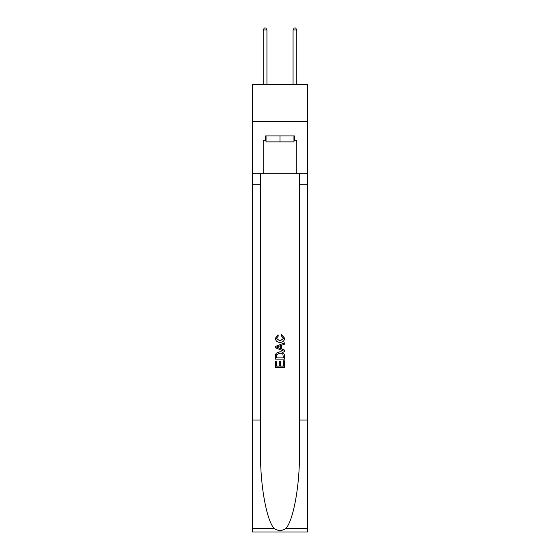 <?xml version="1.0" encoding="UTF-8"?>
<svg xmlns="http://www.w3.org/2000/svg" width="560" height="560" viewBox="0 0 560 560"><rect width="100%" height="100%" fill="white"/><g stroke="black" fill="none" stroke-linecap="round" stroke-linejoin="round"><path stroke-width="0.84" d="M307.608 121.576L307.608 84.266L252.392 84.266L252.392 121.576L307.608 121.576L307.608 173.81L296.793 173.81L296.793 140.378L294.399 140.378L294.399 135.905L265.601 135.905L265.601 140.378L266.049 140.378M293.951 135.905L293.951 141.876L266.049 141.876L266.049 135.905M280 135.905L280 141.876M283.437 360.85L283.437 366.128L280.343 366.128L283.437 366.128L283.437 360.85L284.473 360.85L284.473 367.388L275.52 367.388L275.52 361.074L275.52 367.388M279.307 361.424L279.307 366.128L276.549 366.128L279.307 366.128L279.307 361.424L280.343 361.424L280.343 366.128M276.29 353.178L275.646 354.48L276.29 353.178L279.951 351.778C282.814 351.764 284.319 353.143 284.473 355.915L284.473 359.128L275.52 359.128L275.52 356.062L275.52 359.128M281.61 334.558L281.316 335.818L281.61 334.558L284.585 338.212C284.347 340.963 282.793 342.349 279.93 342.363L279.93 342.363C277.179 342.307 275.667 340.928 275.401 338.24L278.005 334.789L278.278 336.049L276.437 338.296L279.923 341.103L283.556 338.331L281.316 335.818M285.775 528.598L307.608 528.598L307.608 532L252.392 532L252.392 420.063L260.561 420.063L260.561 453.341C260.162 485.149 266.616 520.688 274.225 528.598C278.075 531.048 281.918 531.048 285.775 528.598C293.384 520.688 299.838 485.149 299.439 453.341L299.439 173.81M275.52 346.416L275.52 347.837L284.473 351.393L275.52 347.837L275.52 346.416L284.473 342.86L275.52 346.416M299.439 420.063L307.608 420.063L307.608 173.81M252.392 420.063L252.392 121.576M260.561 173.81L260.561 420.063M307.608 528.598L307.608 420.063M252.392 173.81L263.207 173.81L263.207 140.378L265.601 140.378M263.207 173.81L296.793 173.81M293.951 140.378L294.399 140.378M284.473 342.86L284.473 344.204L281.715 345.219L281.715 349.034L284.473 350.056L284.473 351.393M278.208 347.739L280.686 348.656L280.686 345.597L276.549 347.13L278.208 347.739M280.686 345.597L280.686 348.656M275.52 356.062L275.646 354.48M282.807 353.899L283.437 357.861L282.807 353.899L279.93 353.038L276.738 354.564L276.549 357.861L283.437 357.861L276.549 357.861M275.52 361.074L276.549 361.074L276.549 366.128M266.938 84.266L266.938 29.939L263.207 29.939L263.207 84.266M263.207 29.939L264.327 28L265.825 28L266.938 29.939M296.793 84.266L296.793 29.939L293.062 29.939L293.062 84.266M293.062 29.939L294.175 28L295.673 28L296.793 29.939M299.439 184.261L307.608 184.261M260.561 184.261L252.392 184.261M252.392 528.598L274.225 528.598"/></g></svg>
